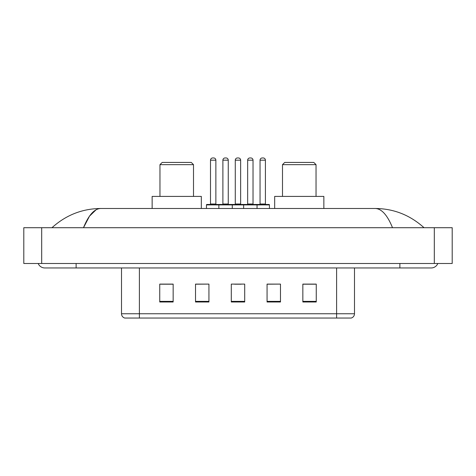 <?xml version="1.0" encoding="UTF-8"?>
<svg xmlns="http://www.w3.org/2000/svg" width="476" height="476" viewBox="0 0 476 476"><rect width="100%" height="100%" fill="white"/><g stroke="black" fill="none" stroke-linecap="round" stroke-linejoin="round"><path stroke-width="0.71" d="M38.187 263.49A7.158 7.158 0 0 0 44.815 267.958A7.158 7.158 0 0 1 38.187 263.49A7.158 7.158 0 0 0 44.815 267.958L431.185 267.958A7.158 7.158 0 0 0 437.813 263.49A7.158 7.158 0 0 1 431.185 267.958A7.158 7.158 0 0 0 437.813 263.49A7.158 7.158 0 0 1 431.185 267.958M392.51 227.712C387.381 215.087 381.615 208.678 375.225 208.488L100.775 208.488C94.385 208.678 88.619 215.087 83.49 227.712L89.512 216.152L96.134 209.743M41.686 227.712L452.2 227.712L452.2 263.49L23.8 263.49L23.8 227.712L41.686 227.712L41.686 263.49M375.225 208.488C393.682 208.631 409.955 215.039 424.027 227.712L422.504 226.332M53.496 226.332L51.973 227.712C65.98 215.069 82.247 208.655 100.775 208.488M336.603 318.045L336.603 313.755L354.489 313.755C354.364 315.897 353.293 317.325 351.27 318.045L124.73 318.045A4.474 4.474 0 0 1 121.511 313.755L121.511 267.958M316.254 301.992L316.254 284.107L302.843 284.107L302.843 301.992L316.254 301.992M280.483 301.992L280.483 284.107L267.066 284.107L267.066 301.992L280.483 301.992M173.157 301.992L173.157 284.107L159.746 284.107L159.746 301.992L173.157 301.992M208.934 301.992L208.934 284.107L195.517 284.107L195.517 301.992L208.934 301.992M244.706 301.992L244.706 284.107L231.294 284.107L231.294 301.992L244.706 301.992M302.843 284.196L315.362 284.196M208.934 284.107L195.517 284.196L208.934 284.107M160.638 284.196L173.157 284.196M280.483 284.107L267.066 284.196L280.483 284.107M234.603 284.196L241.308 284.196M159.966 164.66L193.506 164.66L191.269 162.429L162.203 162.429L159.966 164.66L159.966 196.41M193.506 164.66L193.506 196.41M201.33 208.488L201.33 196.41L152.141 196.41L152.141 208.488M282.494 164.66L316.034 164.66L313.797 162.429L284.731 162.429L282.494 164.66L282.494 196.41M316.034 164.66L316.034 196.41M323.858 208.488L323.858 196.41L274.67 196.41L274.67 208.488M256.469 204.46L268.988 204.46A0.446 0.446 0 0 1 269.44 204.906L218.859 204.906A0.446 0.446 0 0 1 219.305 204.46L231.83 204.46A0.446 0.446 0 0 1 232.276 204.906L232.276 208.488M228.254 204.014A0.446 0.446 0 0 0 228.7 204.46L222.441 204.46A0.446 0.446 0 0 0 222.887 204.014L228.254 204.014L228.254 160.192A2.237 2.237 0 0 0 226.017 157.955L225.118 157.955L226.017 157.955M228.254 160.192L222.887 160.192A2.237 2.237 0 0 1 225.118 157.955M222.887 160.192L222.887 204.014M219.442 204.46L206.923 204.46A0.446 0.446 0 0 0 206.471 204.906L218.859 204.906L218.859 208.488M243.635 208.488L243.635 204.906A0.446 0.446 0 0 1 244.081 204.46L256.606 204.46A0.446 0.446 0 0 1 257.052 204.906L257.052 208.488M253.024 204.014A0.446 0.446 0 0 0 253.47 204.46L247.211 204.46A0.446 0.446 0 0 0 247.657 204.014L253.024 204.014L253.024 160.192A2.237 2.237 0 0 0 250.787 157.955L249.894 157.955L250.787 157.955M253.024 160.192L247.657 160.192A2.237 2.237 0 0 1 249.894 157.955M247.657 160.192L247.657 204.014M210.499 160.192A2.237 2.237 0 0 1 212.736 157.955L213.629 157.955A2.237 2.237 0 0 1 215.866 160.192L210.499 160.192L210.499 204.014A0.446 0.446 0 0 1 210.053 204.46M215.866 160.192L215.866 204.014A0.446 0.446 0 0 0 216.312 204.46M206.471 204.906L206.471 208.488M244.218 204.46L231.693 204.46M235.275 160.192A2.237 2.237 0 0 1 237.506 157.955L238.405 157.955A2.237 2.237 0 0 1 240.636 160.192L235.275 160.192L235.275 204.014A0.446 0.446 0 0 1 234.823 204.46M240.636 160.192L240.636 204.014A0.446 0.446 0 0 0 241.088 204.46M260.045 160.192A2.237 2.237 0 0 1 262.282 157.955L263.174 157.955A2.237 2.237 0 0 1 265.412 160.192L260.045 160.192L260.045 204.014A0.446 0.446 0 0 1 259.599 204.46M265.412 160.192L265.412 204.014A0.446 0.446 0 0 0 265.858 204.46M269.44 204.906L269.44 208.488M399.882 263.49L399.882 267.958M76.118 263.49L76.118 267.958M434.314 227.712L434.314 263.49M121.511 313.755L139.397 313.755L139.397 318.045M139.397 267.958L139.397 313.755L336.603 313.755L336.603 267.958M244.706 301.368L231.294 301.368M208.934 301.368L195.517 301.368M173.157 301.368L159.746 301.368M280.483 301.368L267.066 301.368M316.254 301.368L302.843 301.368M210.499 204.014L215.866 204.014M235.275 204.014L240.636 204.014M260.045 204.014L265.412 204.014M354.489 313.755L354.489 267.958"/></g></svg>
